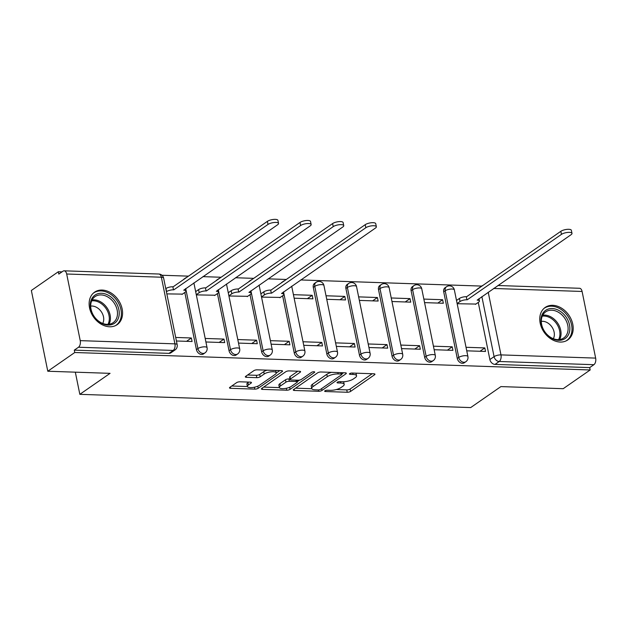 <?xml version="1.0" encoding="UTF-8"?>
<svg xmlns="http://www.w3.org/2000/svg" width="627" height="627" viewBox="0 0 627 627"><rect width="100%" height="100%" fill="white"/><g stroke="black" fill="none" stroke-linecap="round" stroke-linejoin="round"><path stroke-width="0.94" d="M324.927 390.825A1.74 0.556 168.5 0 0 324.653 391.217A1.74 0.556 168.5 0 0 325.429 391.522L347.233 392.259A2.492 0.799 168.5 0 0 350.611 391.405L374.562 374.774A2.492 0.799 168.5 0 0 374.954 374.209A2.492 0.799 168.5 0 0 373.841 373.778L352.045 373.041A1.74 0.556 168.5 0 0 349.678 373.637A1.74 0.556 168.5 0 0 349.404 374.037A1.74 0.556 168.5 0 0 350.179 374.335L353.001 374.429A7.971 2.555 168.5 0 1 356.551 375.8A7.971 2.555 168.5 0 1 355.313 377.611L353.315 378.998A7.971 2.555 168.5 0 1 342.491 381.725L339.669 381.631A1.74 0.556 168.5 0 0 337.302 382.235A1.74 0.556 168.5 0 0 337.028 382.627A1.74 0.556 168.5 0 0 337.804 382.925L340.626 383.019A7.971 2.555 168.5 0 1 344.176 384.39A7.971 2.555 168.5 0 1 342.938 386.201L340.939 387.588A7.971 2.555 168.5 0 1 330.115 390.323L327.294 390.229A1.74 0.556 168.5 0 0 324.927 390.825M560.209 342.052A19.79 15.024 55.2 0 0 567.764 339.944A19.79 15.024 55.2 0 0 571.283 319.543A19.79 15.024 55.2 0 0 552.74 305.318A19.79 15.024 55.2 0 0 545.192 307.434A19.79 15.024 55.2 0 0 541.665 327.835A19.79 15.024 55.2 0 0 560.209 342.052M109.592 326.785A19.79 15.024 55.2 0 0 117.139 324.676A19.79 15.024 55.2 0 0 120.666 304.275A19.79 15.024 55.2 0 0 102.115 290.05A19.79 15.024 55.2 0 0 94.567 292.166A19.79 15.024 55.2 0 0 91.04 312.567A19.79 15.024 55.2 0 0 109.592 326.785M239.976 381.796A2.492 0.799 168.5 0 0 236.598 382.65L229.882 387.314A2.492 0.799 168.5 0 0 229.49 387.878A2.492 0.799 168.5 0 0 230.603 388.309L254.805 389.124A2.492 0.799 168.5 0 0 258.191 388.27L282.142 371.639A2.492 0.799 168.5 0 0 282.526 371.074A2.492 0.799 168.5 0 0 281.421 370.651L257.211 369.828A2.492 0.799 168.5 0 0 253.833 370.682L245.713 376.318A2.492 0.799 168.5 0 0 245.322 376.882A2.492 0.799 168.5 0 0 246.435 377.313L256.796 377.666A2.492 0.799 168.5 0 0 260.174 376.811L264.202 374.013A6.662 2.132 168.5 0 1 271.342 371.795A6.662 2.132 168.5 0 1 276.217 372.869A6.662 2.132 168.5 0 1 275.175 374.382L259.406 385.331A6.662 2.132 168.5 0 1 252.273 387.549A6.662 2.132 168.5 0 1 247.391 386.475A6.662 2.132 168.5 0 1 248.433 384.962L251.059 383.136A2.492 0.799 168.5 0 0 251.451 382.572A2.492 0.799 168.5 0 0 250.338 382.141L239.976 381.796M590.172 369.969L563.195 388.701L500.91 386.593L470.681 407.581L79.833 394.336L110.07 373.347L47.785 371.239L74.762 352.507L590.172 369.969L589.693 367.61L593.894 364.695L499.217 361.489A5.071 3.856 -124.8 0 1 494.076 356.638L481.873 296.634M293.679 389.477A2.492 0.799 168.5 0 0 293.295 390.041A2.492 0.799 168.5 0 0 294.4 390.472L318.61 391.287A2.492 0.799 168.5 0 0 321.996 390.433L345.947 373.802A2.492 0.799 168.5 0 0 346.331 373.237A2.492 0.799 168.5 0 0 345.226 372.806L321.016 371.991A2.492 0.799 168.5 0 0 317.63 372.846L293.679 389.477M286.711 390.206L262.501 389.391A2.492 0.799 168.5 0 1 261.388 388.959A2.492 0.799 168.5 0 1 261.78 388.395L285.732 371.764A2.492 0.799 168.5 0 1 289.118 370.91L299.471 371.262A2.492 0.799 168.5 0 1 300.584 371.686A2.492 0.799 168.5 0 1 300.192 372.25L290.481 378.998A2.492 0.799 168.5 0 0 290.089 379.562A2.492 0.799 168.5 0 0 291.202 379.993L298.076 380.221A2.492 0.799 168.5 0 0 301.454 379.366L311.572 372.344A1.74 0.556 168.5 0 1 313.437 371.764A1.74 0.556 168.5 0 1 314.715 372.046A1.74 0.556 168.5 0 1 314.44 372.446L290.089 389.351A2.492 0.799 168.5 0 1 286.711 390.206L286.32 388.278M47.785 371.239L31.35 290.473L58.327 271.742L62.018 271.867M481.646 286.084L300.717 279.948M286.304 279.462L268.113 278.85M253.7 278.357L235.509 277.745M221.096 277.252L202.905 276.64M188.492 276.146L161.962 275.253M74.762 352.507L74.284 350.148L78.485 347.233A5.071 2.869 -88.1 0 0 80.232 340.641L66.681 274.007A5.071 2.869 -88.1 0 0 64.142 270.817A5.071 2.869 -88.1 0 0 63.006 271.178L58.805 274.093L58.327 271.742M589.693 367.61L495.017 364.405A5.071 3.856 -124.8 0 1 489.875 359.553L478.252 302.418M497.893 285.512L579.552 288.279A5.071 2.869 91.9 0 1 582.091 291.461L595.65 358.103A5.071 2.869 91.9 0 1 593.894 364.695M434.143 349.717L452.921 350.352L452.208 346.817L447.388 350.164M424.565 302.622L443.344 303.256L442.623 299.722L437.811 303.068M401.539 348.612L420.317 349.247L419.604 345.712L414.784 349.059M391.953 301.516L410.74 302.151L410.019 298.624L405.199 301.963M368.935 347.507L387.713 348.142L386.992 344.607L382.18 347.954M359.349 300.411L378.136 301.046L377.415 297.519L372.595 300.858M336.331 346.402L355.109 347.037L354.388 343.502L349.576 346.849M326.745 299.306L345.524 299.941L344.811 296.414L339.991 299.753M303.719 345.297L322.505 345.932L321.784 342.405L316.964 345.743M294.141 298.201L312.92 298.836L312.207 295.309L307.387 298.648M271.115 344.192L289.901 344.826L289.18 341.3L284.36 344.638M261.537 297.096L280.253 297.433M238.511 343.087L257.289 343.721L256.576 340.195L251.756 343.533M228.933 295.991L247.649 296.328M205.907 341.981L224.685 342.616L223.972 339.089L219.152 342.428M196.322 294.886L215.045 295.223M176.414 340.986L192.081 341.511L191.36 337.984L186.548 341.331M166.837 293.891L182.441 294.118M196.431 349.615L197.92 348.581A5.071 3.856 -124.8 0 0 204.99 352.883L203.501 353.926A5.071 3.856 55.2 0 1 196.431 349.615L184.8 292.48M229.035 350.72L230.524 349.686A5.071 3.856 -124.8 0 0 237.602 353.989L236.105 355.023A5.071 3.856 55.2 0 1 229.035 350.72L217.412 293.585M261.639 351.825L263.128 350.783A5.071 3.856 -124.8 0 0 270.206 355.094L268.709 356.128A5.071 3.856 55.2 0 1 261.639 351.825L250.016 294.682M294.243 352.93L295.732 351.888A5.071 3.856 -124.8 0 0 302.81 356.199L301.321 357.233A5.071 3.856 55.2 0 1 294.243 352.93L282.62 295.787M326.847 354.028L328.344 352.993A5.071 3.856 -124.8 0 0 335.414 357.304L333.925 358.338A5.071 3.856 55.2 0 1 326.847 354.028L313.288 287.393L314.785 286.359A5.071 3.856 -124.8 0 1 316.071 282.33L314.582 283.365A5.071 3.856 55.2 0 0 313.288 287.393M359.451 355.133L360.948 354.098A5.071 3.856 -124.8 0 0 368.018 358.409L366.529 359.443A5.071 3.856 55.2 0 1 359.451 355.133L345.9 288.498L347.389 287.464A5.071 3.856 -124.8 0 1 348.675 283.435L347.186 284.47A5.071 3.856 55.2 0 0 345.9 288.498M392.063 356.238L393.552 355.203A5.071 3.856 -124.8 0 0 400.622 359.514L399.133 360.549A5.071 3.856 55.2 0 1 392.063 356.238L378.504 289.603L379.993 288.569A5.071 3.856 -124.8 0 1 381.279 284.54L379.79 285.575A5.071 3.856 55.2 0 0 378.504 289.603M424.667 357.343L426.156 356.308A5.071 3.856 -124.8 0 0 433.233 360.619L431.737 361.654A5.071 3.856 55.2 0 1 424.667 357.343L411.108 290.709L412.597 289.674A5.071 3.856 -124.8 0 1 413.883 285.646L412.394 286.68A5.071 3.856 55.2 0 0 411.108 290.709M457.271 358.448L458.76 357.414A5.071 3.856 -124.8 0 0 465.837 361.724L464.341 362.759A5.071 3.856 55.2 0 1 457.271 358.448L443.712 291.814L445.201 290.779A5.071 3.856 -124.8 0 1 446.487 286.751L444.998 287.785A5.071 3.856 55.2 0 0 443.712 291.814M79.833 394.336L75.326 372.172M466.747 350.822L485.533 351.457L484.812 347.922L479.992 351.269M457.169 303.727L475.885 304.064M456.895 300.208L456.448 300.192M442.623 299.722L423.844 299.087M410.019 298.624L391.24 297.982M377.415 297.519L358.636 296.877M344.811 296.414L326.024 295.772M312.207 295.309L293.42 294.674M261.263 293.585L260.816 293.569M228.659 292.48L228.212 292.464M196.047 291.375L195.608 291.359M484.812 347.922L466.033 347.287M184.926 278.623A5.071 3.856 -124.8 0 1 185.647 277.91L184.158 278.952A5.071 3.856 55.2 0 0 183.437 279.658M217.53 279.728A5.071 3.856 -124.8 0 1 218.251 279.015L216.762 280.05A5.071 3.856 55.2 0 0 216.041 280.763M250.142 280.833A5.071 3.856 -124.8 0 1 250.855 280.12L249.366 281.155A5.071 3.856 55.2 0 0 248.645 281.868M282.746 281.938A5.071 3.856 -124.8 0 1 283.467 281.225L281.97 282.26A5.071 3.856 55.2 0 0 281.257 282.973M74.284 350.148L168.961 353.362A5.071 3.856 55.2 0 0 170.897 352.821L175.098 349.897A5.071 3.856 -124.8 0 1 173.162 350.438L78.485 347.233M481.089 286.68A5.071 3.856 -124.8 0 1 481.81 285.975L477.602 288.89A5.071 3.856 55.2 0 0 476.881 289.603M452.208 346.817L433.422 346.182M419.604 345.712L400.818 345.077M386.992 344.607L368.214 343.972M354.388 343.502L335.61 342.867M321.784 342.405L303.006 341.762M289.18 341.3L270.402 340.657M256.576 340.195L237.79 339.552M223.972 339.089L205.186 338.455M191.36 337.984L175.701 337.451M344.176 384.39L343.698 382.039A7.971 2.555 168.5 0 0 343.572 381.725M356.551 375.8L356.073 373.441A7.971 2.555 168.5 0 0 355.971 373.175M336.26 389.547L346.755 389.9A2.492 0.799 168.5 0 0 350.132 389.046L372.203 373.723M341.809 373.982L343.588 372.751M295.56 388.168L311.799 388.716M318.218 389.916A1.74 0.556 168.5 0 0 320.585 389.32L341.605 374.719A1.74 0.556 168.5 0 0 341.88 374.327A1.74 0.556 168.5 0 0 341.104 374.029L338.133 373.927A7.971 2.555 168.5 0 0 327.31 376.662L312.936 386.64A7.971 2.555 168.5 0 0 311.69 388.45A7.971 2.555 168.5 0 0 315.24 389.814L318.218 389.916M331.511 372.344A7.971 2.555 168.5 0 0 326.824 374.303L327.31 376.662M311.69 388.45L311.211 386.099A7.971 2.555 168.5 0 1 312.458 384.28L326.824 374.303M279.391 387.619L263.661 387.086M297.833 371.208L290.003 376.647A2.492 0.799 168.5 0 0 289.611 377.211L290.089 379.562M299.573 380.08L297.269 381.686M280.402 385.997A6.662 2.132 168.5 0 0 279.36 387.51A6.662 2.132 168.5 0 0 284.235 388.583A6.662 2.132 168.5 0 0 291.375 386.365L296.932 382.509A2.492 0.799 168.5 0 0 297.323 381.945A2.492 0.799 168.5 0 0 296.21 381.514L289.337 381.287A2.492 0.799 168.5 0 0 285.959 382.141L280.402 385.997L279.924 383.646A6.662 2.132 168.5 0 0 278.882 385.158L279.36 387.51M279.924 383.646L285.481 379.782A2.492 0.799 168.5 0 1 288.859 378.927L289.972 378.967M247.391 386.475L246.913 384.124A6.662 2.132 168.5 0 1 247.955 382.611L248.7 382.086M276.217 372.869L275.739 370.518A6.662 2.132 168.5 0 0 275.723 370.455M267.118 370.165A6.662 2.132 168.5 0 0 263.724 371.662L264.202 374.013M247.594 375.009L256.318 375.307A2.492 0.799 168.5 0 0 259.696 374.452L263.724 371.662M276.233 373.057L279.783 370.596M231.755 386.005L247.406 386.538M456.503 300.474L459.419 298.452A5.071 1.63 -11.5 0 1 466.308 296.712L466.935 299.777A5.071 1.63 168.5 0 0 460.038 301.516L457.13 303.539M475.478 304.346L478.644 302.143A5.071 1.63 168.5 0 0 479.436 300.991A5.071 1.63 168.5 0 0 477.171 300.121L571.079 234.694A5.831 1.873 168.5 0 0 571.989 233.362A5.831 1.873 168.5 0 0 567.717 232.421A5.831 1.873 168.5 0 0 561.463 234.365L467.248 299.784M466.621 296.728L560.844 231.308A5.831 1.873 -11.5 0 1 567.09 229.364A5.831 1.873 -11.5 0 1 571.362 230.305L571.989 233.362M569.222 332.804A17.125 13.002 -124.8 0 1 551.133 337.969A17.125 13.002 -124.8 0 1 541.556 316.079A17.125 13.002 -124.8 0 1 559.645 310.914A17.125 13.002 -124.8 0 1 569.222 332.804M541.9 317.168A15.855 12.038 55.2 0 0 547.543 334.959A15.855 12.038 55.2 0 0 563.759 337.937A15.855 12.038 55.2 0 0 567.521 332.655A15.855 12.038 55.2 0 0 561.878 314.864A15.855 12.038 55.2 0 0 545.67 311.885A15.855 12.038 55.2 0 0 541.9 317.168M553.343 338.698A11.286 8.574 55.2 0 0 553.939 337.295A11.286 8.574 55.2 0 0 551.298 326.134A11.286 8.574 55.2 0 0 541.313 321.377M566.244 340.829A19.664 14.93 55.2 0 0 566.604 340.586A19.664 14.93 55.2 0 0 571.275 334.042A19.664 14.93 55.2 0 0 564.276 311.98A19.664 14.93 55.2 0 0 544.173 308.288A19.664 14.93 55.2 0 0 543.828 308.547M118.605 317.536A17.125 13.002 -124.8 0 1 100.516 322.701A17.125 13.002 -124.8 0 1 90.931 300.811A17.125 13.002 -124.8 0 1 109.02 295.646A17.125 13.002 -124.8 0 1 118.605 317.536M91.283 301.9A15.855 12.038 55.2 0 0 96.926 319.692A15.855 12.038 55.2 0 0 113.134 322.67A15.855 12.038 55.2 0 0 116.904 317.387A15.855 12.038 55.2 0 0 111.261 299.596A15.855 12.038 55.2 0 0 95.045 296.618A15.855 12.038 55.2 0 0 91.283 301.9M102.718 323.438A11.286 8.574 55.2 0 0 103.314 322.027A11.286 8.574 55.2 0 0 100.673 310.867A11.286 8.574 55.2 0 0 90.688 306.109M115.619 325.562A19.664 14.93 55.2 0 0 115.979 325.319A19.664 14.93 55.2 0 0 120.65 318.775A19.664 14.93 55.2 0 0 113.659 296.712A19.664 14.93 55.2 0 0 93.556 293.021A19.664 14.93 55.2 0 0 93.204 293.279M260.871 293.851L263.787 291.829A5.071 1.63 -11.5 0 1 270.676 290.089L271.303 293.146A5.071 1.63 168.5 0 0 264.406 294.886L261.498 296.908M279.846 297.715L283.012 295.521A5.071 1.63 168.5 0 0 283.804 294.369A5.071 1.63 168.5 0 0 281.539 293.491L375.448 228.063A5.831 1.873 168.5 0 0 376.357 226.739A5.831 1.873 168.5 0 0 372.085 225.798A5.831 1.873 168.5 0 0 365.831 227.734L271.616 293.162M270.989 290.097L365.212 224.678A5.831 1.873 -11.5 0 1 371.466 222.734A5.831 1.873 -11.5 0 1 375.738 223.674L376.357 226.739M228.267 292.746L231.183 290.724A5.071 1.63 -11.5 0 1 238.072 288.984L238.699 292.041A5.071 1.63 168.5 0 0 231.802 293.781L228.894 295.803M247.234 296.61L250.408 294.416A5.071 1.63 168.5 0 0 251.2 293.264A5.071 1.63 168.5 0 0 248.935 292.394L342.844 226.958A5.831 1.873 168.5 0 0 343.753 225.634A5.831 1.873 168.5 0 0 339.481 224.693A5.831 1.873 168.5 0 0 333.227 226.637L239.012 292.057M238.385 288.992L332.6 223.573A5.831 1.873 -11.5 0 1 338.854 221.629A5.831 1.873 -11.5 0 1 343.126 222.569L343.753 225.634M195.663 291.641L198.579 289.619A5.071 1.63 -11.5 0 1 205.468 287.879L206.087 290.936A5.071 1.63 168.5 0 0 199.198 292.676L196.29 294.698M214.63 295.513L217.804 293.311A5.071 1.63 168.5 0 0 218.596 292.158A5.071 1.63 168.5 0 0 216.331 291.289L310.24 225.853A5.831 1.873 168.5 0 0 311.149 224.529A5.831 1.873 168.5 0 0 306.877 223.588A5.831 1.873 168.5 0 0 300.623 225.532L206.401 290.952M205.781 287.887L299.996 222.467A5.831 1.873 -11.5 0 1 306.25 220.524A5.831 1.873 -11.5 0 1 310.522 221.464L311.149 224.529M165.771 288.655L165.967 288.514A5.071 1.63 -11.5 0 1 172.864 286.774L173.483 289.831A5.071 1.63 168.5 0 0 166.594 291.579L166.39 291.712M182.026 294.408L185.192 292.206A5.071 1.63 168.5 0 0 185.984 291.053A5.071 1.63 168.5 0 0 183.727 290.183L277.628 224.748A5.831 1.873 168.5 0 0 278.545 223.424A5.831 1.873 168.5 0 0 274.273 222.483A5.831 1.873 168.5 0 0 268.019 224.427L173.797 289.846M173.177 286.782L267.392 221.362A5.831 1.873 -11.5 0 1 273.646 219.419A5.831 1.873 -11.5 0 1 277.918 220.359L278.545 223.424M325.256 390.645L325.429 391.522M350.007 373.457L350.179 374.335M337.632 382.047L337.804 382.925M80.232 340.641L174.917 343.847L161.358 277.212L66.681 274.007M489.875 359.553L494.076 356.638A5.071 1.63 168.5 0 1 500.973 354.898L595.65 358.103M488.221 292.221L500.973 354.898A5.071 2.869 91.9 0 1 499.217 361.489L495.017 364.405M582.091 291.461L493.629 288.467M204.99 352.883A5.071 5.071 0 0 0 207.075 347.711A5.071 1.63 -11.5 0 0 204.81 346.833A5.071 1.63 -11.5 0 0 197.92 348.581L185.71 288.577M237.602 353.989A5.071 5.071 0 0 0 239.679 348.816A5.071 1.63 -11.5 0 0 237.414 347.938A5.071 1.63 -11.5 0 0 230.524 349.686L218.314 289.682M270.206 355.094A5.071 5.071 0 0 0 272.283 349.913A5.071 1.63 -11.5 0 0 270.018 349.043A5.071 1.63 -11.5 0 0 263.128 350.783L250.925 290.787M302.81 356.199A5.071 5.071 0 0 0 304.887 351.018A5.071 1.63 -11.5 0 0 302.629 350.148A5.071 1.63 -11.5 0 0 295.732 351.888L283.529 291.884M335.414 357.304A5.071 5.071 0 0 0 337.491 352.123A5.071 1.63 -11.5 0 0 335.233 351.253A5.071 1.63 -11.5 0 0 328.344 352.993L314.785 286.359A5.071 1.63 -11.5 0 1 321.675 284.619A5.071 1.63 168.5 0 1 323.932 285.489A5.071 5.071 0 0 0 316.071 282.33M368.018 358.409A5.071 5.071 0 0 0 370.095 353.228A5.071 1.63 -11.5 0 0 367.837 352.358A5.071 1.63 -11.5 0 0 360.948 354.098L347.389 287.464A5.071 1.63 -11.5 0 1 354.279 285.724A5.071 1.63 168.5 0 1 356.544 286.594A5.071 5.071 0 0 0 348.675 283.435M400.622 359.514A5.071 5.071 0 0 0 402.706 354.333A5.071 1.63 -11.5 0 0 400.441 353.463A5.071 1.63 -11.5 0 0 393.552 355.203L379.993 288.569A5.071 1.63 -11.5 0 1 386.883 286.829A5.071 1.63 168.5 0 1 389.148 287.699A5.071 5.071 0 0 0 381.279 284.54M433.233 360.619A5.071 5.071 0 0 0 435.31 355.438A5.071 1.63 -11.5 0 0 433.045 354.568A5.071 1.63 -11.5 0 0 426.156 356.308L412.597 289.674A5.071 1.63 -11.5 0 1 419.487 287.934A5.071 1.63 168.5 0 1 421.752 288.804A5.071 5.071 0 0 0 413.883 285.646M465.837 361.724A5.071 5.071 0 0 0 467.914 356.544A5.071 1.63 -11.5 0 0 465.649 355.674A5.071 1.63 -11.5 0 0 458.76 357.414L445.201 290.779A5.071 1.63 -11.5 0 1 452.098 289.031A5.071 1.63 168.5 0 1 454.356 289.909A5.071 5.071 0 0 0 446.487 286.751M168.961 353.362L173.162 350.438A5.071 2.869 91.9 0 0 174.917 343.847A5.071 1.63 -11.5 0 1 177.175 344.717L163.623 278.082A5.071 5.071 0 0 0 158.819 274.023L64.142 270.817M158.819 274.023A5.071 2.869 -88.1 0 1 161.358 277.212A5.071 1.63 -11.5 0 1 163.623 278.082M340.351 381.655L340.626 383.019M352.727 373.065L353.001 374.429M374.374 373.841L374.562 374.774M350.132 389.046L350.611 391.405M346.755 389.9L347.233 392.259M345.751 372.869L345.947 373.802M321.62 388.599L321.996 390.433M318.336 389.923L318.61 391.287M294.134 389.155L294.4 390.472M340.829 372.657L341.104 374.029M337.851 372.563L338.133 373.927M312.458 384.28L312.936 386.64M262.235 388.082L262.501 389.391M300.004 371.317L300.192 372.25M290.003 376.647L290.481 378.998M314.307 371.787L314.44 372.446M289.666 387.274L290.089 389.351M295.936 380.15L296.21 381.514M288.859 378.927L289.337 381.287M285.481 379.782L285.959 382.141M250.871 382.204L251.059 383.136M247.955 382.611L248.433 384.962M259.696 374.452L260.174 376.811M256.318 375.307L256.796 377.666M246.168 376.004L246.435 377.313M281.954 370.706L282.142 371.639M257.768 386.208L258.191 388.27M254.421 387.227L254.805 389.124M230.336 387L230.603 388.309M466.308 296.712L466.935 299.777M459.419 298.452L460.038 301.516M560.844 231.308L561.463 234.365M542.731 315.193A15.855 12.038 -124.8 0 1 556.752 321.886A15.855 12.038 -124.8 0 1 560.46 337.553A15.855 12.038 -124.8 0 1 559.629 339.528M558.594 339.622A15.338 11.647 55.2 0 0 559.37 337.765A15.338 11.647 55.2 0 0 555.804 322.639A15.338 11.647 55.2 0 0 542.284 316.133M92.114 299.933A15.855 12.038 -124.8 0 1 106.135 306.619A15.855 12.038 -124.8 0 1 109.835 322.286A15.855 12.038 -124.8 0 1 109.004 324.261M107.969 324.355A15.338 11.647 55.2 0 0 108.745 322.505A15.338 11.647 55.2 0 0 105.187 307.371A15.338 11.647 55.2 0 0 91.66 300.866M270.676 290.089L271.303 293.146M263.787 291.829L264.406 294.886M365.212 224.678L365.831 227.734M238.072 288.984L238.699 292.041M231.183 290.724L231.802 293.781M332.6 223.573L333.227 226.637M205.468 287.879L206.087 290.936M198.579 289.619L199.198 292.676M299.996 222.467L300.623 225.532M172.864 286.774L173.483 289.831M165.967 288.514L166.594 291.579M267.392 221.362L268.019 224.427M454.356 289.909L467.914 356.544M421.752 288.804L435.31 355.438M389.148 287.699L402.706 354.333M356.544 286.594L370.095 353.228M323.932 285.489L337.491 352.123M284.642 280.622A5.071 5.071 0 0 0 283.467 281.225M291.704 286.21L304.887 351.018M252.03 279.517A5.071 5.071 0 0 0 250.855 280.12M259.1 285.105L272.283 349.913M219.426 278.412A5.071 5.071 0 0 0 218.251 279.015M226.488 284L239.679 348.816M186.822 277.306A5.071 5.071 0 0 0 185.647 277.91M193.884 282.895L207.075 347.711M175.098 349.897A5.071 5.071 0 0 0 177.175 344.717M482.978 285.363A5.071 5.071 0 0 0 481.81 285.975M341.55 372.689L341.88 374.327M296.963 380.189L297.323 381.945M478.957 298.656L479.436 300.991M283.326 292.025L283.804 294.369M250.722 290.92L251.2 293.264M218.118 289.815L218.596 292.158M185.514 288.71L185.984 291.053"/></g></svg>
